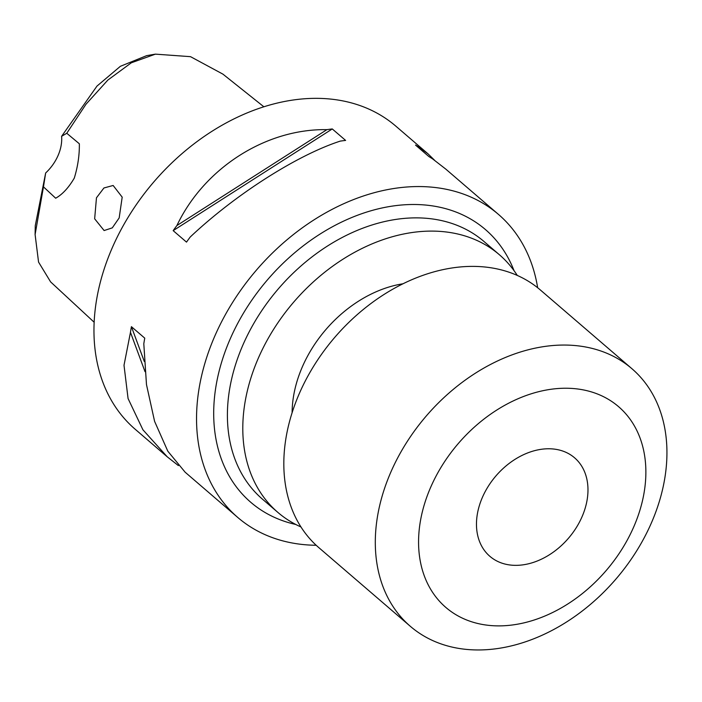 <?xml version="1.0" encoding="UTF-8"?>
<svg xmlns="http://www.w3.org/2000/svg" width="702" height="702" viewBox="0 0 702 702"><rect width="100%" height="100%" fill="white"/><g stroke="black" fill="none" stroke-linecap="round" stroke-linejoin="round"><path stroke-width="1.05" d="M263.864 106.783L222.92 74.14L190.523 56.669L155.414 54.142L131.309 62.803L107.862 80.063L85.986 104.229L66.769 133.266L79.344 143.778C79.519 155.124 77.825 166.576 74.272 178.132C68.62 187.741 62.417 194.436 55.677 198.218L43.471 186.855L35.1 234.556L38.557 262.092L50.623 281.906L94.156 322.244M43.471 186.855L45.656 172.982A39.979 29.423 130.7 0 0 61.609 136.311L96.99 86.074L120.375 66.304L146.657 55.642L155.414 54.142M61.609 136.311L66.769 133.266M96.464 197.797L94.656 218.805L104.107 230.546L112.285 227.869L119.173 217.918L122.192 197.148L113.145 185.477L103.94 187.969L96.464 197.797M507.23 564.548A64.961 47.815 -49.3 0 1 489.864 556.309A64.961 47.815 -49.3 0 1 488.311 486.232A64.961 47.815 -49.3 0 1 557.221 449.57A64.961 47.815 -49.3 0 1 574.578 457.801A64.961 47.815 -49.3 0 1 576.131 527.886A64.961 47.815 -49.3 0 1 507.23 564.548M583.178 389.873A132.424 97.473 -49.3 0 1 633.809 526.737A132.424 97.473 -49.3 0 1 481.265 624.245A132.424 97.473 -49.3 0 1 430.633 487.372A132.424 97.473 -49.3 0 1 583.178 389.873M586.495 347.157A169.902 125.061 -49.3 0 1 631.897 368.69A169.902 125.061 -49.3 0 1 635.968 551.983A169.902 125.061 -49.3 0 1 455.747 647.858A169.902 125.061 -49.3 0 1 410.345 626.324A169.902 125.061 -49.3 0 1 406.274 443.032A169.902 125.061 -49.3 0 1 586.495 347.157M410.345 626.324L318.866 547.665A169.902 125.061 -49.3 0 1 314.794 364.373A169.902 125.061 -49.3 0 1 495.015 268.489A169.902 125.061 -49.3 0 1 540.417 290.023L631.897 368.69M300.974 526.965A169.902 125.061 -49.3 0 1 277.834 512.372A169.902 125.061 -49.3 0 1 273.762 329.089A169.902 125.061 -49.3 0 1 453.983 233.204A169.902 125.061 -49.3 0 1 499.385 254.738A169.902 125.061 -49.3 0 1 517.277 275.43M537.653 287.741A199.877 147.13 130.7 0 0 498.42 214.364L445.805 169.121L432.827 159.056A199.877 147.13 130.7 0 0 428.861 156.537L415.523 145.077A199.877 147.13 -49.3 0 1 419.489 147.587L427.93 153.756L434.705 160.389M427.93 153.756L395.831 126.149A199.877 147.13 130.7 0 0 342.418 100.816A199.877 147.13 130.7 0 0 130.396 213.619A199.877 147.13 130.7 0 0 135.188 429.255L167.287 456.853L142.918 429.791L128.071 398.552L124.008 365.268L130.467 332.327A199.877 147.13 -49.3 0 1 131.414 326.676L144.752 338.145A199.877 147.13 130.7 0 0 143.805 343.796L146.481 384.591L154.589 421.349L167.822 451.211L185.152 472.218L237.767 517.462A199.877 147.13 130.7 0 0 291.181 542.795A199.877 147.13 130.7 0 0 316.19 545.27M498.42 214.364A199.877 147.13 130.7 0 0 445.007 189.031A199.877 147.13 130.7 0 0 232.976 301.834A199.877 147.13 130.7 0 0 237.767 517.462M35.1 234.556L35.267 225.675L45.656 172.982M178.378 465.584L167.287 456.853M173.166 230.642A199.877 147.13 -49.3 0 1 176.904 225.535C204.229 168.024 265.909 128.598 326.904 129.651A199.877 147.13 -49.3 0 1 332.274 128.949L345.612 140.418A199.877 147.13 130.7 0 0 340.242 141.12C296.849 155.203 235.17 194.63 190.242 236.995A199.877 147.13 130.7 0 0 186.504 242.111L173.166 230.642L332.274 128.949M419.98 148.903L419.489 147.587M326.904 129.651L176.904 225.535M131.414 326.676L144.296 361.495M130.467 332.327L145.024 371.683M292.111 412.697A112.434 82.766 -49.3 0 1 402.974 283.783M499.385 254.738L483.994 241.506A169.902 125.061 130.7 0 0 438.592 219.972A169.902 125.061 130.7 0 0 258.371 315.856A169.902 125.061 130.7 0 0 262.443 499.148L277.834 512.372M295.761 524.464A179.896 132.415 -49.3 0 1 230.879 337.372A179.896 132.415 -49.3 0 1 437.311 206.721A179.896 132.415 -49.3 0 1 514.022 270.647"/></g></svg>
